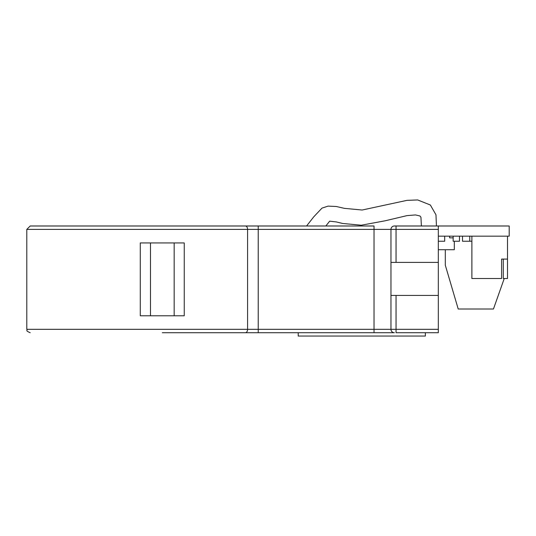<?xml version="1.0" encoding="UTF-8"?>
<svg xmlns="http://www.w3.org/2000/svg" width="536" height="536" viewBox="0 0 536 536"><rect width="100%" height="100%" fill="white"/><g stroke="black" fill="none" stroke-linecap="round" stroke-linejoin="round"><path stroke-width="0.8" d="M508.858 236.168L467.365 236.168M438.321 225.998L438.321 229.388L396.05 229.388L396.05 262.399L390.965 262.399L390.965 229.388A3.39 3.39 0 0 1 394.355 225.998L509.2 225.998L509.2 236.168L438.321 236.168M454.314 241.247L454.314 249.716L438.321 249.716M501.589 259.089L503.291 259.089L503.291 278.519L507.518 278.519L507.518 259.089L501.589 259.089L501.589 278.519L471.881 278.519L471.881 236.336M504.242 278.519L493.455 309.011L458.213 309.011L445.302 265.173L445.302 249.716M425.363 332.715L425.363 336.052L298.21 336.052L298.21 332.715M507.518 259.089L507.518 236.336M453.155 237.857L449.63 237.857L449.63 236.168M438.321 241.247L444.692 241.247L444.692 236.168M453.155 236.168L453.155 241.247L459.493 241.247L459.493 236.168M471.881 241.247L469.764 241.247L469.764 236.336M469.764 241.247L462.514 241.247L462.514 236.168M428.184 225.998L435.922 225.998M374.028 332.715L374.028 329.325L390.965 329.325A3.39 3.39 0 0 0 394.355 332.715L245.448 332.715A3.39 2.131 90 0 0 247.578 329.325L26.8 329.325L26.8 229.388L30.19 225.998L374.028 225.998L374.028 229.388L258.231 229.388L258.231 329.325L374.028 329.325L374.028 229.388L396.05 229.388L396.05 225.998M174.173 315.778L140.285 315.778L140.285 242.942L184.25 242.942L184.25 315.778L174.173 315.778L174.173 242.942M438.321 329.325L438.321 332.715L396.05 332.715L396.05 329.325L390.965 329.325A3.39 3.39 0 0 0 394.355 332.715A3.39 3.39 0 0 1 390.965 329.325L390.965 295.41L396.05 295.41L396.05 329.325L438.321 329.325L438.321 229.388M396.05 295.41L438.321 295.41M162.328 332.715L245.448 332.715M150.482 315.778L150.482 242.942M396.05 262.399L438.321 262.399M390.965 262.399L390.965 295.41M325.814 225.998L329.653 221.174L336.32 221.938L342.638 223.465L361.271 225.22L385.237 220.772L407.012 215.619L415.494 214.929L419.956 215.981L420.934 217.227L421.35 225.066A7.551 2.392 7.1 0 0 421.765 225.998M245.448 225.998A3.39 2.131 90 0 1 247.578 229.388L26.8 229.388M258.231 332.715L258.231 329.325L247.578 329.325L247.578 229.388L258.231 229.388L258.231 225.998M394.355 225.998A3.39 3.39 0 0 0 390.965 229.388M390.965 329.325A3.39 3.39 0 0 0 394.355 332.715A3.39 3.39 0 0 1 390.965 329.325M306.572 225.998L313.781 216.792L321.995 208.109L328.079 206.119L336.266 206.494L344.4 208.35L362.128 210.025L406.985 200.357L417.671 199.948L430.348 205L435.969 214.802L436.438 225.998M26.8 329.325C27.979 330.598 24.596 330.276 30.19 332.715"/></g></svg>
